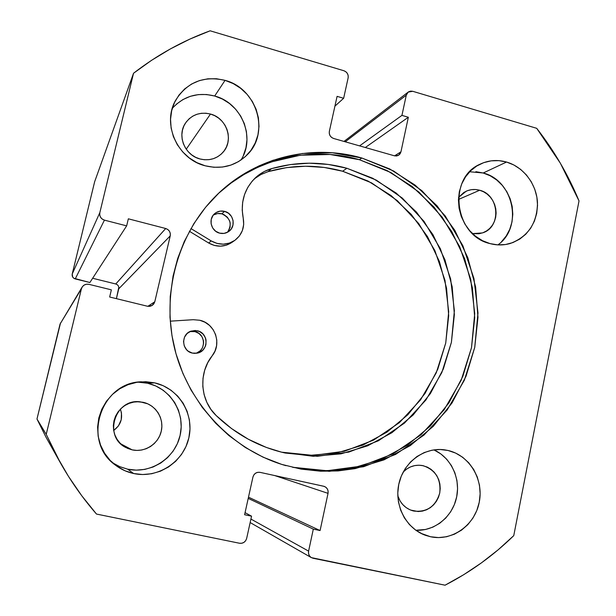 <?xml version="1.0" encoding="UTF-8"?>
<svg xmlns="http://www.w3.org/2000/svg" width="616" height="616" viewBox="0 0 616 616"><rect width="100%" height="100%" fill="white"/><g stroke="black" fill="none" stroke-linecap="round" stroke-linejoin="round"><path stroke-width="0.92" d="M285.008 465.388L286.001 465.673C233.51 450.873 189.459 405.698 175.075 350.35C160.799 294.972 177.4 234.103 216.124 195.688C254.346 157.373 311.665 143.451 361.846 158.019L393.562 170.971L421.775 190.598L445.214 215.916L462.862 245.692L473.95 278.532L477.978 312.959L474.743 347.385L464.341 380.241L447.17 409.963L423.931 435.119L395.649 454.385L363.609 466.712L329.329 471.325L292.5 467.244L327.05 470.732L361.084 466.158L392.916 453.923L421.013 434.796L444.098 409.825L461.161 380.311L471.502 347.694L474.72 313.505L470.724 279.333L459.721 246.716L442.188 217.155L418.903 192.03L390.883 172.542L359.382 159.698L361.846 158.019L332.355 152.76L302.371 153.484L273.027 160.276L258.943 165.912L245.461 172.988L232.702 181.451L219.188 192.731L205.575 207.292L193.855 223.647L184.284 241.51L177.708 258.427L173.058 276.099L170.232 296.542L169.993 317.302L171.98 335.689L175.991 353.761L182.89 373.427L191.014 389.997L202.279 407.399L215.577 423.146L228.89 435.543L245.361 447.509L263.063 457.164L281.728 464.402L301.031 469.107L320.605 471.217L338.022 470.924L355.186 468.614L383.999 459.875L410.348 445.56L433.302 426.31L452.059 402.91L466.019 376.268L474.743 347.385L477.97 317.294L475.629 287.056L467.821 257.727L454.816 230.33L437.052 205.829L415.122 185.116L389.766 168.969L361.846 158.019L359.382 159.698C309.856 145.353 253.338 158.905 215.392 196.419M147.701 383.252L137.907 382.143L147.701 383.252L154.708 382.859L147.701 383.252L155.779 385.978L163.155 390.221L169.539 395.818L174.698 402.564L178.447 410.194L180.642 418.418L181.204 426.942L180.103 435.443L177.385 443.597L173.15 451.097L167.544 457.657L160.784 463.024L153.107 466.99L144.822 469.392L136.228 470.139L127.658 469.184L133.618 473.527C126.804 472.048 120.644 469.176 115.123 464.911C81.766 441.325 100.539 382.628 141.095 381.805L154.708 382.859L145.761 381.704L136.729 382.328L127.951 384.707L119.766 388.773L112.497 394.356L106.429 401.262L101.809 409.224L98.822 417.925L97.59 427.042L98.16 436.197L100.524 445.037L104.574 453.214L110.156 460.406L117.048 466.335L124.979 470.763L133.618 473.527L142.65 474.528L151.705 473.735L160.437 471.186L168.514 466.997L175.637 461.33L181.535 454.408L185.994 446.492L188.85 437.891L189.998 428.928L189.405 419.943L187.095 411.265L183.144 403.218L177.708 396.103L170.979 390.205L163.217 385.724L154.708 382.859C178.655 388.226 194.494 413.883 188.85 437.891C183.56 461.977 157.842 478.832 133.618 473.527L127.658 469.184C150.643 474.235 175.075 458.281 180.103 435.443C185.478 412.682 170.44 388.342 147.701 383.252M112.659 462.839L119.858 466.728L127.658 469.184L119.458 466.558M243.374 155.463L245.953 147.802L246.977 139.716L246.415 131.524L244.275 123.516L240.656 116.001L235.682 109.255L229.537 103.534L222.445 99.068L214.684 96.019L225.048 80.357C256.964 88.396 270.216 132.709 247.309 154.685C235.666 165.95 221.629 169.654 205.182 165.789L213.821 167.267L222.484 167.044L230.838 165.119L238.561 161.584L245.361 156.579L250.982 150.304L255.224 142.997L257.935 134.942L259.005 126.442L258.404 117.818L256.156 109.386L252.344 101.463L247.116 94.356L240.656 88.319L233.21 83.591L225.048 80.357L216.485 78.74L207.838 78.817L199.445 80.588L191.63 83.999L184.692 88.912L178.91 95.164L174.513 102.502L171.687 110.649L170.54 119.281L171.117 128.066L173.404 136.652L177.316 144.698L182.683 151.89L189.297 157.95L196.897 162.647L205.182 165.789C177.67 159.197 161.762 124.216 175.568 100.4C187.056 82.182 203.55 75.506 225.048 80.357L214.684 96.019C197.905 91.907 183.776 96.011 172.303 108.331M448.025 450.473L440.04 449.495L432.001 450.196L424.216 452.567L416.978 456.518L410.587 461.908L405.282 468.537L401.278 476.145L398.745 484.438L397.774 493.093L398.413 501.77L400.639 510.125L404.365 517.833L409.44 524.586L415.661 530.122L422.784 534.226L430.522 536.744L425.564 535.342C406.029 528.52 393.917 505.043 398.945 483.529C403.75 461.969 424.501 446.893 444.698 449.857L448.025 450.473C469.446 455.262 483.937 479.425 479.24 502.286C474.867 525.209 452.175 541.503 430.522 536.744L438.577 537.591L446.631 536.736L454.377 534.218L461.523 530.145L467.79 524.686L472.949 518.048L476.815 510.479L479.24 502.286L480.141 493.762L479.487 485.239L477.3 477.03L473.666 469.446L468.714 462.762L462.639 457.241L455.655 453.091L448.025 450.473M420.874 533.31L430.522 536.744L420.874 533.31M501.501 241.726L506.237 235.959L509.778 229.268L511.996 221.929L512.805 214.206L512.189 206.399L510.163 198.791L506.814 191.668L502.248 185.316L496.65 179.949L490.221 175.791L483.206 172.996L506.552 162.039C523.538 166.944 536.605 184.176 537.483 202.649C537.237 222.992 528.22 236.583 510.441 243.412C503.742 245.376 496.935 245.438 490.005 243.59L497.736 244.875L505.474 244.529L512.905 242.573L519.75 239.093L525.756 234.234L530.699 228.182L534.388 221.167L536.698 213.467L537.537 205.359L536.875 197.159L534.75 189.174L531.238 181.697L526.464 175.013L520.605 169.369L513.883 164.988L506.552 162.039L498.875 160.637L491.152 160.845L483.683 162.662L476.753 166.02L470.632 170.809L465.557 176.838L461.738 183.884L459.336 191.676L458.427 199.9L459.074 208.239L461.238 216.362L464.834 223.955L469.723 230.715L475.714 236.375L482.567 240.725L490.005 243.59C454.493 235.82 447.278 178.147 479.956 164.241C488.45 160.206 497.32 159.475 506.552 162.039L483.206 172.996L469.692 171.749M479.672 190.244L458.435 199.492L479.672 190.244C499.507 194.818 501.647 227.443 482.42 232.925L472.51 233.618L479.04 233.749L482.975 232.725L486.617 230.9L489.812 228.344L492.446 225.148L494.417 221.452L495.657 217.379L496.119 213.09L495.772 208.755L494.648 204.527L492.785 200.577L490.251 197.051L487.133 194.079L483.568 191.784L479.672 190.244C475.059 188.989 470.609 189.297 466.312 191.153L458.535 197.413L463.902 192.438L467.567 190.644L471.517 189.666L475.606 189.528L479.672 190.244M423.207 465.711L421.66 465.427L423.207 465.711C435.658 470.031 441.164 479.14 439.732 493.039C435.643 506.383 427.034 512.389 413.906 511.072L412.258 510.641C405.166 508.238 400.346 503.31 397.805 495.842L400.169 501.101L402.833 504.65L406.098 507.561L409.832 509.732L413.906 511.072L410.656 510.079L418.156 511.534L422.407 511.111L426.503 509.809L430.291 507.684L433.625 504.827L436.374 501.339L438.438 497.358L439.732 493.039L440.224 488.542L439.886 484.045L438.731 479.702L436.806 475.698L434.18 472.172L430.954 469.261L427.25 467.082L422.437 465.557C415.092 464.402 408.693 466.558 403.226 472.018L406.806 468.945L410.618 466.859L414.73 465.596L418.98 465.211L423.207 465.711M210.48 114.045L186.24 149.195L210.48 114.045C226.757 118.041 234.119 140.202 223.154 152.129C216.947 158.828 209.232 161.107 200 158.974C185.016 155.386 176.884 135.951 185.193 123.508C191.36 114.784 199.784 111.635 210.48 114.045L214.791 115.723L218.726 118.187L222.145 121.352L224.917 125.094L226.927 129.268L228.113 133.718L228.428 138.269L227.851 142.758L226.411 147.008L224.155 150.858L221.175 154.162L217.579 156.787L213.498 158.643L209.101 159.644L204.543 159.76L200 158.974L195.657 157.326L191.676 154.862L188.219 151.69L185.416 147.925L183.368 143.721L182.174 139.231L181.866 134.635L182.467 130.107L183.938 125.833L186.24 121.976L189.258 118.68L192.893 116.07L196.997 114.253L201.409 113.29L205.967 113.221L210.48 114.045M143.251 402.325L137.152 401.74L143.251 402.325C155.871 405.089 164.264 418.618 161.253 431.262C158.435 443.943 144.845 452.706 132.163 449.865L125.918 447.562C102.895 436.598 115.053 398.152 140.186 401.832L147.74 403.819L151.836 406.16L155.386 409.263L158.258 412.997L160.345 417.232L161.561 421.806L161.869 426.542L161.253 431.262L159.737 435.782L157.373 439.94L154.254 443.566L150.496 446.531L146.238 448.71L141.649 450.019L136.898 450.412L132.163 449.865L120.813 443.874L132.163 449.865L127.643 448.402L123.5 446.069L119.904 442.966L116.994 439.2L114.876 434.935L113.644 430.315L113.344 425.533L113.983 420.774L115.539 416.224L117.949 412.058L121.113 408.431L124.909 405.49L129.198 403.349L133.803 402.079L138.546 401.732L143.251 402.325M117.186 284.646L115.762 283.976L165.712 228.513L128.336 218.811L126.65 225.872L89.882 282.521L75.237 278.917L104.435 220.135L126.65 225.872L89.882 282.521L73.789 278.247L72.703 277.085L72.211 274.043L94.641 181.759L133.541 73.25C157.165 54.963 182.698 40.818 210.141 30.8L343.913 70.748C347.139 72.064 348.548 74.436 348.14 77.87L343.643 98.283L334.919 106.152L343.643 98.283L337.083 96.358L329.352 131.339C328.944 134.812 330.361 137.191 333.618 138.477L394.425 155.809L398.591 155.255L400.954 151.829L394.548 155.848L400.954 151.829L408.339 117.256L365.319 147.517L408.339 117.256L401.94 115.385L359.582 145.876L401.94 115.385L406.275 95.164L345.26 141.796L406.275 95.164L408.177 92.1L412.751 91.299L536.713 128.321C554.092 150.612 568.191 174.813 579.025 200.924L513.759 535.635L498.082 549.872L481.35 562.932L463.656 574.736L445.068 585.2L312.997 558.242L310.926 557.349L309.363 555.678L308.547 553.499L308.601 551.128L313.313 529.129L320.089 530.553L328.035 493.354L328.089 491.006L327.281 488.835L325.733 487.164L323.677 486.247L260.014 472.349L257.711 472.326L255.555 473.203L253.877 474.867L252.937 477.053L244.606 514.73L251.559 516.185L246.662 538.415L245.715 540.625L244.021 542.326L241.849 543.243L239.516 543.25L96.489 514.06L81.743 495.726L68.391 476.245L56.518 455.74L46.223 434.334L81.412 288.835L82.428 286.656L84.223 285.031L86.51 284.222L88.95 284.338L111.365 289.843L109.656 297.004L147.447 306.237L149.834 306.345L152.067 305.528L153.808 303.927L154.785 301.771L170.232 235.882L170.309 233.533L169.477 231.3L167.86 229.545L165.712 228.513L128.336 218.811L126.65 225.872L104.435 220.135L102.233 219.088L100.585 217.302L99.738 215.046L99.823 212.666L133.541 73.25L151.551 60.322L170.401 48.91L189.967 39.054L210.141 30.8L343.913 70.748L345.899 71.787L347.409 73.504L348.194 75.645L348.14 77.87L343.643 98.283L337.083 96.358L329.352 131.339L329.298 133.587L330.091 135.736L331.608 137.453L333.618 138.477L394.425 155.809L396.565 155.979L398.56 155.278L400.1 153.823L400.954 151.829L408.339 117.256L401.94 115.385L406.275 95.164L407.122 93.201L408.654 91.776L410.633 91.114L412.751 91.299L536.713 128.321L560.337 163.178L579.025 200.924L513.759 535.635C493.439 555.493 470.539 572.018 445.068 585.2L311.365 557.626C309.078 556.133 308.162 553.961 308.601 551.128L250.928 519.057L308.601 551.128L313.313 529.129L248.217 498.398L313.313 529.129L320.089 530.553L248.487 497.166L320.089 530.553L328.035 493.354L274.659 475.544L328.035 493.354C328.474 489.959 327.181 487.633 324.155 486.37L260.014 472.349C256.441 471.948 254.085 473.512 252.937 477.053L244.606 514.73L251.559 516.185L245.06 512.666L251.559 516.185L246.662 538.415C245.507 541.995 243.127 543.605 239.516 543.25L96.489 514.06C82.737 498.228 70.671 481.096 60.291 462.647L46.223 434.334L36.975 419.011L60.53 322.938M46.369 437.868L36.975 419.011L60.045 324.101L81.412 288.835L46.223 434.334L36.975 419.011L46.131 437.437L59.898 461.954M152.167 305.467L154.785 301.771L147.863 306.321L154.785 301.771L170.232 235.882C170.709 232.247 169.2 229.791 165.712 228.513L115.762 283.976C118.072 284.8 119.073 286.409 118.749 288.804L170.232 235.882L118.749 288.804L116.401 298.652L118.803 287.241M115.762 283.976L92.646 278.27L115.762 283.976M133.541 73.25L99.823 212.666L72.211 274.043L94.641 181.759L133.541 73.25M113.675 430.499C121.013 424.901 123.246 417.787 120.382 409.147L121.468 412.966L121.229 419.742L118.418 425.949L113.675 430.499M497.874 244.883C523.307 227.358 513.682 180.319 483.206 172.996L475.868 171.679M415.838 530.253L425.51 529.498L432.909 527.119L439.732 523.261L445.73 518.079L450.666 511.773L454.369 504.589L456.695 496.804L457.565 488.704L456.949 480.596L454.87 472.788L451.405 465.573L446.685 459.213L440.887 453.961L433.918 449.873C450.966 457.511 460.837 478.432 456.518 497.651C452.337 516.901 434.542 531.323 415.838 530.253M240.887 160.106C255.863 137.753 241.665 102.895 214.684 96.019L206.537 94.51L198.314 94.61L190.329 96.312L182.89 99.576L176.299 104.266M152.191 305.459L147.447 306.237L109.656 297.004L111.365 289.843L88.95 284.338C86.04 283.799 83.761 284.723 82.105 287.133L60.045 324.101L82.105 287.133M99.823 212.666L72.211 274.043C71.872 276.469 72.881 278.085 75.237 278.917L104.435 220.135C100.862 218.834 99.33 216.347 99.823 212.666M292.5 467.244L307.561 469.769L322.722 470.74L337.822 470.154L352.722 468.037L381.343 459.367L407.515 445.16L430.315 426.049L448.956 402.818L462.832 376.376L471.502 347.694L474.713 317.81L472.395 287.788L464.641 258.666L451.728 231.47L434.088 207.145L412.297 186.586L387.11 170.555L359.382 159.698L330.091 154.485L300.308 155.217L271.163 161.97L257.188 167.567L243.797 174.597L231.123 182.998L219.319 192.708M196.442 353.176L200.138 350.851L201.571 349.187L202.656 347.278L203.626 342.997L203.48 340.787L201.933 336.667L198.945 333.449L194.972 331.616L197.42 330.792C208.893 332.963 208.762 351.289 197.243 353.145L192.346 353.084L194.548 353.376L198.914 352.652L202.656 350.296L205.213 346.669L205.913 344.552L206.037 340.094L205.459 337.93L203.118 334.134L199.522 331.524L195.218 330.492L190.852 331.2L187.095 333.541L184.515 337.168L183.522 341.518L184.261 345.938L186.617 349.749L188.296 351.236L192.346 353.084C181.551 351.097 180.619 334.165 191.114 331.1L197.42 330.792L194.972 331.616L189.951 331.577M228.328 231.231L230.076 227.335L230.191 223.023L229.622 220.913L227.343 217.179L223.854 214.568L221.814 213.814L224.601 211.373C233.456 213.305 236.305 226.241 228.99 231.316C226.195 233.349 223.077 233.957 219.643 233.148L223.993 233.402L228.059 231.955L231.208 229.029L232.971 225.086L233.094 220.713L231.547 216.57L228.567 213.29L224.601 211.373L220.259 211.103L216.185 212.535L213.02 215.446L211.234 219.404L211.111 223.793L212.666 227.951L215.662 231.239L219.643 233.148C211.18 231.323 207.969 219.227 214.507 213.783C217.425 211.288 220.798 210.48 224.601 211.373L221.814 213.814C218.757 213.067 215.916 213.498 213.275 215.107M193.255 319.696L199.815 320.266C215.061 323.392 222.176 343.882 212.166 355.817L207.769 362.662L204.681 370.239L203.01 378.27L202.81 386.486L204.104 394.594L206.845 402.325L210.926 409.409L216.216 415.592C200.108 400.523 198.275 372.942 212.166 355.817L215.007 351.043L216.578 345.707L216.786 340.14L215.623 334.688L213.151 329.683L209.54 325.448L204.997 322.245L199.815 320.266L193.255 319.696L170.239 321.167L193.255 319.696M285.254 453.037L283.375 452.606C258.012 446.508 235.62 434.172 216.216 415.592L231.562 428.59L248.41 439.277L266.428 447.47L281.643 452.19L313.259 456.294L341.079 453.83L367.629 445.83L391.93 432.694L413.113 415.015L430.438 393.493L443.335 368.976L451.397 342.38L454.369 314.661L452.19 286.81L444.952 259.798L432.902 234.588L416.455 212.066L396.165 193.047L372.719 178.255L346.931 168.276L376.23 180.088L402.317 198.083L424.008 221.337L440.355 248.725L450.635 278.963L454.377 310.672L451.397 342.38L441.788 372.634L425.918 399.984L404.473 423.107L378.378 440.802L348.833 452.09L317.271 456.294L285.254 453.037M281.574 452.175L313.244 455.401L344.406 451.266L373.581 440.124L399.361 422.676L420.559 399.861L436.236 372.865L445.738 343.012L448.694 311.711L445.006 280.419L434.865 250.573L418.718 223.546L397.289 200.608L371.533 182.867L342.596 171.225L346.931 168.276L342.596 171.225C317.81 164.464 292.993 164.595 268.137 171.625L260.845 174.559L254.269 178.879M231.855 242.45L226.58 245.106L220.536 246.177L214.376 245.453L208.616 242.981L189.405 231.277L208.616 242.981L211.234 240.933L190.929 228.551L211.234 240.933L208.616 242.981C216.616 247.378 224.347 247.209 231.832 242.465L234.758 240.417C227.181 245.222 219.342 245.391 211.234 240.933L217.071 243.435L223.315 244.175L229.445 243.097L234.95 240.286L239.378 235.99L242.373 230.569L243.69 224.463L243.228 218.18C244.821 227.412 241.996 234.827 234.758 240.417M271.533 168.638L268.137 171.625L271.533 168.638C296.704 161.531 321.837 161.407 346.931 168.276L328.274 164.434L309.263 163.186L290.228 164.588L271.533 168.638L264.372 171.487L257.881 175.66L252.29 181.019L247.794 187.38L244.544 194.533L242.665 202.225L242.219 210.202L243.228 218.18C240.271 202.002 244.467 188.404 255.833 177.393C260.414 173.288 265.642 170.37 271.533 168.638M281.643 452.19L309.286 455.401L336.744 452.976L362.97 445.091L386.971 432.139L407.9 414.691L425.025 393.455L437.768 369.261L445.738 343.012L448.687 315.654L446.546 288.165L439.4 261.507L427.504 236.629L411.257 214.406L391.214 195.649L368.06 181.058L342.596 171.225L324.17 167.444L305.39 166.228L286.602 167.614L268.137 171.625L261.069 174.444L254.662 178.563M195.996 353.33C206.46 350.412 205.652 333.633 194.972 331.616L190.606 331.454M227.466 232.286C232.401 224.193 230.515 218.033 221.814 213.814L217.525 213.552L213.506 214.961M408.177 92.1L343.982 141.434M311.303 557.596L250.158 522.553M286.001 465.673L285.377 465.503"/></g></svg>
